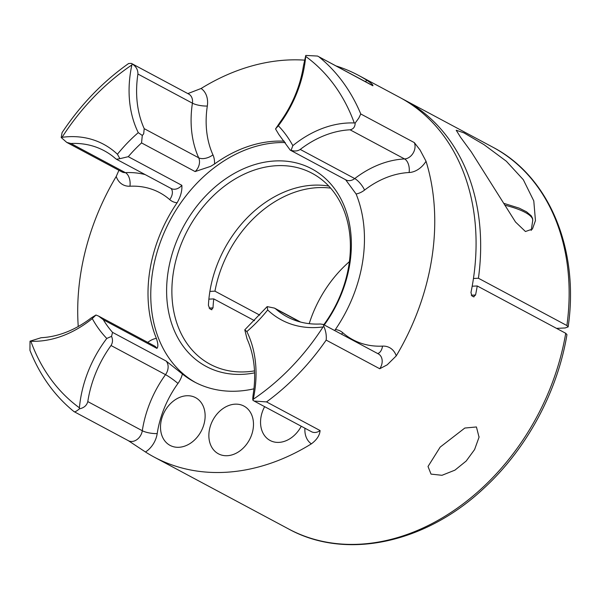 <?xml version="1.0" encoding="UTF-8"?>
<svg xmlns="http://www.w3.org/2000/svg" width="599" height="599" viewBox="0 0 599 599"><rect width="100%" height="100%" fill="white"/><g stroke="black" fill="none" stroke-linecap="round" stroke-linejoin="round"><path stroke-width="0.9" d="M523.316 179.715L533.784 200.905L535.454 220.597L532.421 229.073L525.443 231.521L515.522 222.019L471.278 151.884L460.616 137.351L456.206 130.23L463.933 132.866L483.992 144.636L506.335 161.228L523.316 179.715M556.561 328.379L565.171 327.96L568.151 326.889L566.901 325.549A216.486 166.08 -61.9 0 0 492.715 147.129L404.243 99.823A216.486 166.08 118.1 0 1 478.429 278.243L566.901 325.549M309.211 323.655A108.239 83.036 118.1 0 1 349.389 261.658M330.641 188.123A108.239 83.036 -61.9 0 0 214.951 291.166L259.801 315.149M214.951 291.166L209.89 291.413M478.429 278.243L473.45 278.483M401.936 98.618A216.486 166.08 118.1 0 1 404.243 99.823M365.263 81.576A21.646 16.607 118.1 0 1 366.985 80.348A216.486 166.08 -61.9 0 0 358.322 75.264L399.653 97.367A216.486 166.08 118.1 0 1 473.277 279.651A216.486 166.08 118.1 0 1 470.964 292.552L471.945 295.951L473.48 296.775L475.554 295.007A216.486 166.08 118.1 0 0 477.246 285.97L472.184 286.217M147.751 342.381A91.138 69.918 -61.9 0 0 147.908 342.261A21.646 16.607 118.1 0 1 156.361 338.345A131.241 100.684 118.1 0 1 149.705 271.392A131.241 100.684 118.1 0 1 177.109 202.776A21.646 16.607 118.1 0 1 169.727 199.632A91.138 69.918 -61.9 0 0 129.931 186.222A21.646 16.607 118.1 0 1 116.221 176.45A216.486 166.08 -61.9 0 0 80.521 274.791A216.486 166.08 -61.9 0 0 78.244 326.507M116.221 176.45L118.924 170.311M187.854 93.594L201.107 88.487A21.646 16.607 118.1 0 1 207.321 106.023L207.321 106.023A91.138 69.918 -61.9 0 0 212.944 154.849A21.646 16.607 118.1 0 1 214.532 163.991L210.593 166.38L195.117 171.569A10.827 8.304 -61.9 0 0 199.37 163.609A10.827 8.304 -61.9 0 0 198.703 157.807A10.827 5.983 155.7 0 0 212.944 154.849M358.322 75.264A216.486 166.08 -61.9 0 0 335.994 65.92M304.524 60.132A216.486 166.08 -61.9 0 0 201.107 88.487M366.985 80.348C371.35 83.261 373.304 85.073 372.855 85.769L317.537 56.051L305.775 55.43L305.7 56.426A107.378 82.377 118.1 0 1 304.771 64.071A107.378 82.377 118.1 0 1 278.34 125.775L275.533 128.935L280.212 121.994A101.965 78.222 -61.9 0 0 303.438 65.92L305.775 55.43M275.533 128.935L278.827 134.468L290.238 150.124L291.114 150.282L292.836 145.647A107.378 82.377 118.1 0 1 354.271 122.975L355.147 123.08L358.756 118.168L360.77 113.975L414.343 142.622L420.064 150.012L426.031 161.251A21.646 16.607 118.1 0 1 409.102 172.527A91.138 69.918 -61.9 0 0 364.566 190.078A21.646 16.607 118.1 0 1 356.106 193.994L345.63 179.745M377.677 353.545A10.827 6.304 87.2 0 0 382.536 346.117A21.646 16.607 118.1 0 1 396.246 355.881A216.486 166.08 -61.9 0 0 431.946 257.548A216.486 166.08 -61.9 0 0 426.031 161.251M328.784 186.079A108.239 83.036 -61.9 0 0 209.702 292.582A108.239 83.036 -61.9 0 0 208.422 305.43L209.867 308.814L211.395 309.631L213.012 307.886A108.239 83.036 -61.9 0 1 213.768 298.901L254.523 320.69M211.904 309.758L211.395 309.631M323.797 324.733A108.239 83.036 -61.9 0 0 348.992 264.473A108.239 83.036 -61.9 0 0 312.176 173.336A108.239 83.036 -61.9 0 0 173.276 273.099A108.239 83.036 -61.9 0 0 210.092 364.237A108.239 83.036 -61.9 0 0 254.5 370.878M356.106 193.994A131.241 100.684 118.1 0 1 362.762 260.939A131.241 100.684 118.1 0 1 335.358 329.562A21.646 16.607 118.1 0 1 342.74 332.707A91.138 69.918 -61.9 0 0 382.536 346.117M334.646 330.536L335.358 329.562M253.939 388.818A131.241 100.684 118.1 0 1 194.346 381.907A131.241 100.684 118.1 0 1 182.395 374.008A21.646 16.607 118.1 0 1 177.963 383.45A91.138 69.918 -61.9 0 0 157.2 433.571L157.2 433.571A21.646 16.607 118.1 0 1 145.482 451.99L128.306 440.654M73.789 411.371C74.321 412.411 76.193 411.573 79.397 408.84L79.412 407.807A107.378 82.377 118.1 0 1 106.779 338.457L111.556 336.353L112.552 332.385L166.125 361.04L182.395 374.008M156.361 338.345C158.151 343.616 158.331 346.963 156.893 348.386L103.32 319.739L98.64 316.122L95.975 315.007L92.276 318.593A107.378 82.377 118.1 0 1 30.849 341.258L30.025 341.183L29.95 350.37C39.931 375.431 54.606 395.842 73.984 411.595L128.396 440.707A10.827 8.304 -61.9 0 0 142.292 430.726A10.827 2.905 -171.3 0 0 157.2 433.571M285.334 142.592A131.241 100.684 -61.9 0 0 152.46 272.867A131.241 100.684 -61.9 0 0 195.731 382.626M254.582 372.855A112.028 85.949 118.1 0 1 168.057 272.103A112.028 85.949 118.1 0 1 275.315 160.951A112.028 85.949 118.1 0 1 349.921 263.178A112.028 85.949 118.1 0 1 324.261 324.98M355.147 123.08C355.102 126.891 353.403 129.129 350.063 129.803A101.965 78.222 -61.9 0 0 300.234 149.436C297.598 151.173 294.558 151.457 291.114 150.282M396.246 355.881L387.194 364.836L379.744 368.752A10.827 8.304 -61.9 0 0 382.05 363.024A10.827 8.304 -61.9 0 0 378.366 353.912L323.258 324.441L323.984 326.762L323.063 326.919A107.378 82.377 118.1 0 1 267.693 309.983L267.191 306.606L266.533 307.272L244.789 329.817L246.848 331.584A107.378 82.377 118.1 0 1 254.65 391.611A107.378 82.377 118.1 0 1 253.235 399.278L252.995 400.319C252.628 399.758 252.741 397.474 253.317 393.468A101.965 78.222 -61.9 0 0 247.028 338.839L244.789 329.817M132.177 63.943C136.078 66.399 137.987 69.761 137.92 74.036A101.965 78.222 -61.9 0 0 144.209 128.665L143.685 133.824L142.292 135.471L138.272 132.649A107.378 82.377 118.1 0 1 131.877 64.954L132.177 63.943L131.368 63.389L128.643 63.501C102.833 81.696 80.648 104.735 62.079 132.626L61.195 137.508L62.049 137.313A107.378 82.377 118.1 0 1 117.426 154.25L119.897 158.683L128.268 156.676L181.849 185.323C182.231 190.767 180.651 196.584 177.109 202.776M195.117 171.569L141.544 142.921L142.292 135.471M119.897 158.683L116.513 159.274L115.42 158.503A101.965 78.222 -61.9 0 0 104.121 150.686A101.965 78.222 -61.9 0 0 70.892 143.498L66.751 142.405L61.195 137.508M264.638 406.669A27.06 20.763 -61.9 0 0 260.894 417.683A27.06 20.763 -61.9 0 0 270.097 440.475A27.06 20.763 -61.9 0 0 301.252 426.241M209.208 431.018A27.06 20.763 -61.9 0 0 218.41 453.802A27.06 20.763 -61.9 0 0 253.137 428.862A27.06 20.763 -61.9 0 0 243.935 406.077A27.06 20.763 -61.9 0 0 209.208 431.018M160.854 422.594A27.06 20.763 -61.9 0 0 170.056 445.379A27.06 20.763 -61.9 0 0 204.783 420.438A27.06 20.763 -61.9 0 0 195.573 397.654A27.06 20.763 -61.9 0 0 160.854 422.594M440.175 447.109L464.817 428.045L476.43 426.96L479.043 437.218L474.58 449.572L466.194 461.028L454.941 470.14L441.98 475.299L431.025 474.109L428.015 466.494L440.175 447.109M214.532 163.991A131.241 100.684 118.1 0 1 284.323 141.192M565.718 333.284A216.486 166.08 -61.9 0 1 288.546 528.939C345.601 560.484 425.35 543.405 483.73 488.425C526.514 449.235 557.497 391.993 566.961 334.631L565.718 333.284L477.246 285.97M474.011 296.894L473.48 296.775M252.995 400.319L254.133 401.045L266.525 401.914L320.098 430.561C319.694 435.398 316.789 439.831 311.368 443.852A21.646 16.607 118.1 0 1 304.936 428.218M145.482 451.99A216.486 166.08 -61.9 0 0 154.145 457.074A216.486 166.08 -61.9 0 0 311.368 443.852M379.744 368.752L326.17 340.105C326.612 335.612 325.886 331.165 323.984 326.762M267.191 306.606L274.514 308.118L275.817 309.002A101.965 78.222 -61.9 0 0 287.116 316.819A101.965 78.222 -61.9 0 0 320.345 324.007L323.258 324.441M30.025 341.183L41.174 337.709A101.965 78.222 -61.9 0 0 91.003 318.069L95.975 315.007M111.556 336.353C112.941 339.663 112.769 342.718 111.025 345.511A101.965 78.222 -61.9 0 0 87.798 401.592C86.75 405.501 83.95 407.919 79.397 408.84M213.768 298.901L208.879 299.141M319.282 57.122A216.486 166.08 118.1 0 1 360.77 113.975M103.32 319.739A131.241 100.684 -61.9 0 0 112.552 332.385M300.234 149.436L354.728 178.577A101.965 78.222 118.1 0 1 404.557 158.945A10.827 8.304 -61.9 0 0 414.92 148.2A10.827 8.304 -61.9 0 0 414.343 142.622M409.102 172.527A10.827 6.304 -92.8 0 0 404.557 158.945L350.063 129.803M144.209 128.665L198.703 157.807A101.965 78.222 118.1 0 1 192.414 103.178L137.92 74.036M66.751 142.405L121.859 171.876A10.827 8.304 -61.9 0 0 125.386 172.639A101.965 78.222 118.1 0 1 145.138 174.586M70.892 143.498L125.386 172.639A10.827 6.304 -92.8 0 1 129.931 186.222M207.321 106.023A10.827 2.898 -171.3 0 1 192.414 103.178A10.827 8.304 -61.9 0 0 188.73 94.065L131.368 63.389M87.798 401.592L142.292 430.726A101.965 78.222 118.1 0 1 165.519 374.652A10.827 1.213 -144.1 0 1 177.963 383.45M111.025 345.511L165.519 374.652A10.827 8.304 -61.9 0 0 167.99 368.699A10.827 8.304 -61.9 0 0 166.125 361.04M372.855 85.769A10.827 8.304 -61.9 0 0 371.822 85.08L317.537 56.051M141.544 142.921A131.241 100.684 -61.9 0 0 128.268 156.676M326.17 340.105A216.486 166.08 118.1 0 1 266.525 401.914M106.779 338.457A138.279 106.083 118.1 0 1 92.276 318.593M30.849 341.258A209.448 160.682 -61.9 0 0 79.412 407.807M267.693 309.983A138.279 106.083 118.1 0 1 246.848 331.584M253.235 399.278A209.448 160.682 -61.9 0 0 323.063 326.919M117.426 154.25A138.279 106.083 118.1 0 1 138.272 132.649M131.877 64.954A209.448 160.682 -61.9 0 0 62.049 137.313M354.271 122.975A209.448 160.682 -61.9 0 0 305.7 56.426M278.34 125.775A138.279 106.083 118.1 0 1 292.836 145.647M299.897 321.88L275.817 309.002M290.238 150.124L345.915 179.895A10.827 8.304 -61.9 0 0 354.728 178.577A10.827 3.527 -127.5 0 1 364.566 190.078M341.512 334.205A10.827 6.836 131.1 0 0 342.74 332.707M116.513 159.274L171.112 188.475A10.827 8.304 -61.9 0 0 181.849 185.323M156.893 348.386A10.827 8.304 -61.9 0 0 154.31 345.893L98.64 316.122M254.133 401.045L311.495 431.722A10.827 8.304 -61.9 0 0 320.098 430.561M170.887 188.356A10.827 6.836 -48.9 0 1 169.727 199.632M209.118 308.081L213.012 307.886M471.271 295.217L475.554 295.007M531.201 230.458L532.713 220.619A43.3 11.606 -171.3 0 0 504.815 205.187M568.151 326.889C579.495 249.603 549.335 176.45 492.715 147.129M479.035 437.218L479.103 436.746M288.546 528.939L154.145 457.074M274.514 308.118L300.593 322.06M503.707 203.316L519.176 208.13L526.528 211.799L531.238 215.82L532.548 218.313L532.713 220.619"/></g></svg>
